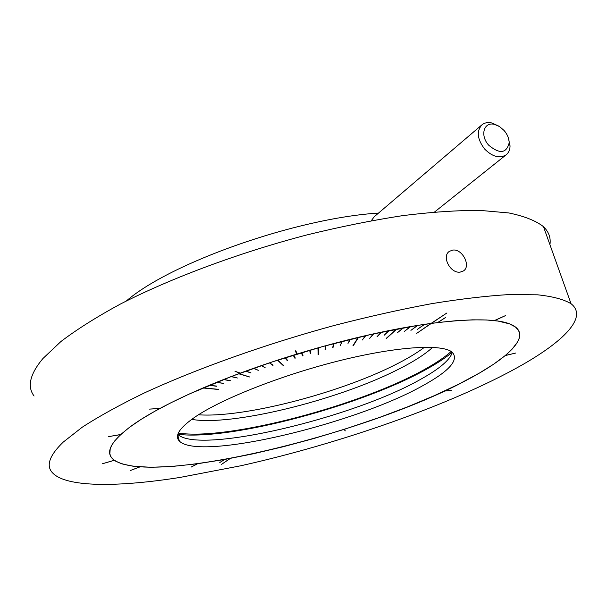 <?xml version="1.0" encoding="UTF-8"?>
<svg xmlns="http://www.w3.org/2000/svg" width="607" height="607" viewBox="0 0 607 607"><rect width="100%" height="100%" fill="white"/><g stroke="black" fill="none" stroke-linecap="round" stroke-linejoin="round"><path stroke-width="0.91" d="M452.83 250.084L449.446 251.313C441.259 256.306 450.455 273.795 460.235 272.095L463.391 270.965C471.305 266.298 462.526 248.627 452.83 250.084M519.744 366.279C563.577 341.658 588.259 317.12 571.05 303.735C563.971 299.433 552.856 296.459 537.703 294.82L509.394 294.547C486.829 295.875 460.91 298.91 431.63 303.667C400.795 309.403 368.29 316.687 334.1 325.511C265.183 344.268 196.258 368.912 144.041 393.093C119.404 405.074 98.782 416.463 82.165 427.26L63.219 442.116C49.402 455.5 45.821 465.721 52.468 472.777C66.034 487.535 117.872 487.239 179.778 477.474L240.926 465.744C339.981 443.611 450.811 404.93 519.744 366.279M549.927 244.667C550.974 237.883 548.827 231.882 543.485 226.669C535.92 220.758 524.41 216.198 508.947 212.966L480.334 210.417C457.686 210.288 431.82 212.025 402.737 215.622C372.174 220.318 340.057 226.79 306.406 235.046C238.627 252.876 171.311 278.006 120.634 303.925C96.763 316.869 76.854 329.404 60.912 341.536L42.892 358.555C29.895 374.155 26.966 386.644 34.083 396.03M479.621 372.948L458.695 384.201L434.369 395.635L407.858 406.743L379.527 417.434L344.306 429.331L313.948 438.482L283.537 446.661L253.316 453.77L224.499 459.499L197.374 463.771L172.6 466.419L151.097 467.284L133.153 466.237L121.908 463.885L115.929 461.335L112.887 459.127L110.831 456.57L109.829 453.808L110.224 448.763L111.832 445.098L114.526 441.122L120.649 434.597L129.481 427.328L141.143 419.361L154.648 411.356L171.03 402.714L189.331 393.996L232.284 376.15L272.513 361.825L322.56 346.582L371.53 334.298L417.411 325.443L437.951 322.529L455.918 320.708L472.625 319.836L486.457 319.972L498.089 321.073L509.531 323.865L515.442 326.998L518.742 330.747L519.744 335.208L519.19 338.349L517.589 341.984L511.929 349.366L505.206 355.588L493.726 364.139L479.621 372.948M431.433 323.372L446.927 312.954L431.084 323.417M437.951 322.529L445.713 317.378L437.617 322.575M494.553 320.61L505.654 315.534L494.356 320.587M505.206 355.588L515.692 353.046L505.335 355.482M444.483 391.052L451.244 390.483L444.734 390.931M343.987 429.43L345.307 430.894L344.306 429.331M230.091 458.475L221.585 464.332L230.379 458.422M224.499 459.499L219.764 462.542L224.787 459.446M197.374 463.771L191.152 467.087L197.647 463.733M139.754 466.889L130.141 470.592L139.936 466.904M114.253 460.25L102.408 463.763L114.328 460.303M120.778 434.483L108.274 436.676L120.649 434.597M160.036 408.405L149.254 409.118L159.755 408.557M240.326 373.123L234.977 371.264L239.917 373.275M297.187 353.972L295.799 350.763L295.359 350.899L296.755 354.109M261.442 365.566L265.305 367.88L261.382 365.589L253.847 368.221L258.301 370.323L253.453 368.366L246.025 371.029L251.01 372.941L245.63 371.173L239.021 373.608L249.818 377.038L238.634 373.753L231.434 376.469L237.398 378.009L231.055 376.613L223.998 379.36L230.061 380.839L223.626 379.504L216.729 382.258L223.626 383.396L216.365 382.41L209.627 385.179L216.653 386.264L209.271 385.324L203.33 387.827L218.414 389.474L202.988 387.979C171.993 401.348 148.411 413.799 132.243 425.317C111.946 440.265 105.292 451.342 112.295 458.535C144.8 488.612 366.453 434.9 468.46 379.155C507.452 358.441 529.137 337.985 515.707 327.203C505.456 318.925 477.352 317.651 431.395 323.372L431.205 323.334M287.627 360.437L284.964 357.781L277.923 360.042L283.135 365.46L277.513 360.179L269.819 362.72L272.801 365.346L269.409 362.857L261.784 365.452L265.305 367.88M293.166 355.209L294.919 358.213L293.151 355.209L285.351 357.66L287.68 360.49L287.27 360.619L284.933 357.789M302.999 355.679L302.597 355.808L301.406 352.697L293.568 355.087L295.336 358.084L294.919 358.213M352.978 345.641L358.168 337.386L350.489 339.252L347.978 343.441L350.08 339.351L342.34 341.301L340.383 345.345L341.923 341.407L334.131 343.441L333.144 347.242L332.727 347.348L333.713 343.554L325.891 345.671L325.458 349.321L325.041 349.435L325.466 345.785L318.379 347.758L318.531 354.708L318.121 354.829L317.954 347.872L310.094 350.133L310.738 353.479L310.329 353.6L309.676 350.254L301.823 352.576L303.03 355.748L302.612 355.869L301.406 352.697M377.068 336.65L381.166 332.204L373.753 333.804L369.701 338.319L373.358 333.896L365.846 335.588L362.303 340.003L365.444 335.679L358.578 337.287L353.327 345.633M386.196 338.425L396.394 329.138L389.231 330.542L384.148 335.269L388.844 330.618L381.553 332.12L377.372 336.657M431.395 323.372L416.652 333.395L431.061 323.417L424.695 324.32L417.343 329.381L424.354 324.373L417.806 325.375L410.909 330.367L417.449 325.435L410.734 326.543L404.277 331.475L410.37 326.604L403.488 327.818L397.479 332.689L403.116 327.886L396.773 329.07L386.469 338.44M452.359 352.333C450.037 359.822 439.703 368.677 421.334 378.92C354.207 417.593 199.179 454.787 177.836 434.437M195.651 416.614C179.604 427.632 174.171 435.78 179.361 441.069C199.104 461.487 355.649 423.868 423.398 385.339C449.468 370.938 459.112 359.921 452.321 352.303C442.678 343.79 398.435 346.149 340.975 360.315C283.59 374.436 222.845 398.283 195.651 416.614M452.253 352.242C446.236 357.288 438.398 362.538 428.732 367.986C364.579 404.786 230.819 440.925 177.881 434.301M178.352 433.072C228.467 440.857 362.933 404.907 426.653 368.252C436.994 362.409 445.174 356.817 451.191 351.476M126.286 301.026C170.271 262.801 296.466 218.156 378.54 213.065M417.464 329.29L424.551 324.343M411.022 330.276L417.669 325.398M404.391 331.384L410.605 326.566M397.585 332.606L403.367 327.841M386.447 338.38L396.652 329.093M384.231 335.178L389.117 330.565M377.357 336.589L381.454 332.143M369.769 338.236L373.662 333.827M362.364 339.912L365.763 335.603M348.023 343.357L350.429 339.267M340.413 345.262L342.287 341.316M332.75 347.272L334.093 343.456M325.048 349.359L325.86 345.679M318.121 354.754L318.516 354.647L318.356 347.765M310.314 353.532L310.723 353.418L310.086 350.133M277.551 360.163L283.484 365.277M269.455 362.842L273.135 365.156M253.521 368.335L258.21 370.278M245.714 371.143L250.911 372.903M238.718 373.715L249.712 377M231.153 376.583L237.276 377.979M223.733 379.466L230.303 380.665M216.479 382.364L223.497 383.374M209.392 385.278L216.866 386.098M203.11 387.926L218.619 389.322M353.304 345.565L358.502 337.302M198.474 414.778C242.899 418.071 337.409 393.731 393.639 365.589C406.318 359.321 416.63 353.198 424.566 347.212M191.698 419.361C231.108 426.41 335.094 400.832 395.301 370.847C412.054 362.637 424.521 354.799 432.677 347.333M504.038 130.444L499.561 126.582L494.599 124.435C483.809 121.354 479.697 135.604 488.817 145.301C499.69 154.246 506.473 153.427 509.167 142.842C509.098 138.51 507.391 134.375 504.038 130.444M508.355 137.888L510.055 145.915C509.963 149.876 508.62 152.881 506.01 154.929C499.478 158.7 492.353 156.743 484.644 149.034C477.163 139.117 476.313 131.006 482.087 124.701C484.727 122.69 487.998 122.113 491.913 122.986L498.726 126.081M481.609 125.11L374.261 216.714L371.279 220.705M571.05 303.735L543.485 226.669M179.361 441.069L177.714 434.893M494.599 124.435L491.913 122.986M506.01 154.929L434.582 211.995M509.167 142.842L510.055 145.915"/></g></svg>
